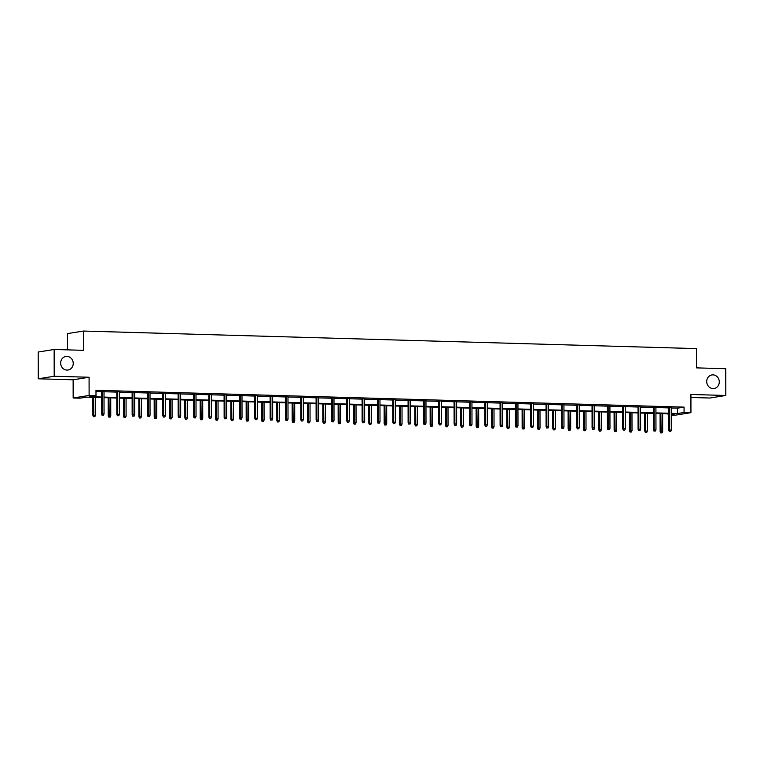<?xml version="1.0" encoding="UTF-8"?>
<svg xmlns="http://www.w3.org/2000/svg" width="764" height="764" viewBox="0 0 764 764"><rect width="100%" height="100%" fill="white"/><g stroke="black" fill="none" stroke-linecap="round" stroke-linejoin="round"><path stroke-width="1.15" d="M73.239 363.416A6.866 6.274 -99.1 0 1 68.025 370.015A6.866 6.274 -99.1 0 1 60.662 363.053A6.866 6.274 -99.1 0 1 65.866 356.454A6.866 6.274 -99.1 0 1 73.239 363.416M719.287 381.904A6.866 6.274 -99.1 0 1 714.082 388.513A6.866 6.274 -99.1 0 1 706.71 381.551A6.866 6.274 -99.1 0 1 711.914 374.943A6.866 6.274 -99.1 0 1 719.287 381.904M101.478 397.586L86.513 397.156L80.048 398.187L73.163 397.996L89.111 395.446L95.997 395.647L89.531 396.678L101.478 397.022M73.134 379.794L89.082 377.244L54.196 376.251L54.148 349.482L38.2 352.032L38.248 378.791L73.134 379.794L73.163 397.996M67.48 349.864L67.452 333.601L83.4 331.051L696.434 348.604L696.472 367.876L725.752 368.716L725.8 395.475L690.914 394.472L690.942 412.675L674.994 415.224L671.26 415.11M690.914 397.481L709.851 398.025L725.8 395.475M668.72 415.043L668.118 415.024L668.72 414.928M668.118 413.811L668.118 415.024M54.196 376.251L38.248 378.791M671.25 407.976L677.592 408.157L684.057 407.126L95.987 390.289L95.997 395.647M95.987 391.512L101.469 391.665M104.009 391.741L116.796 392.104M119.337 392.18L132.124 392.543M134.674 392.62L147.462 392.982M150.002 393.059L162.789 393.422M165.33 393.498L178.117 393.861M180.667 393.928L193.454 394.3M195.995 394.367L208.782 394.74M211.322 394.807L224.11 395.179M226.66 395.246L239.438 395.618M241.987 395.685L254.775 396.058M257.315 396.124L270.103 396.497M272.652 396.564L285.43 396.936M287.98 397.003L300.768 397.366M303.308 397.442L316.095 397.805M318.645 397.882L331.423 398.245M333.973 398.321L346.76 398.684M349.301 398.76L362.088 399.123M364.629 399.2L377.416 399.562M379.966 399.639L392.753 400.002M395.294 400.078L408.081 400.441M410.621 400.517L423.409 400.88M425.959 400.957L438.746 401.32M441.286 401.396L454.074 401.759M456.614 401.835L469.402 402.198M471.951 402.275L484.739 402.638M487.279 402.714L500.067 403.077M502.607 403.153L515.394 403.516M517.944 403.583L530.722 403.955M533.272 404.022L546.059 404.395M548.6 404.462L561.387 404.834M563.937 404.901L576.715 405.273M579.265 405.34L592.052 405.713M594.593 405.779L607.38 406.152M609.93 406.219L622.708 406.591M625.258 406.658L638.045 407.021M640.585 407.097L653.373 407.46M655.913 407.537L668.701 407.9M671.25 407.546L668.701 407.479M655.913 407.107L653.373 407.04M640.585 406.677L638.045 406.601M625.258 406.238L622.708 406.161M609.92 405.799L607.38 405.722M594.593 405.359L592.052 405.283M579.265 404.92L576.715 404.844M563.937 404.481L561.387 404.404M548.6 404.041L546.059 403.965M533.272 403.602L530.722 403.526M517.944 403.163L515.394 403.086M502.607 402.723L500.067 402.647M487.279 402.284L484.729 402.208M471.951 401.845L469.402 401.768M456.614 401.406L454.074 401.329M441.286 400.966L438.737 400.89M425.959 400.527L423.409 400.46M410.621 400.088L408.081 400.021M395.294 399.648L392.753 399.582M379.966 399.209L377.416 399.142M364.629 398.77L362.088 398.703M349.301 398.331L346.76 398.264M333.973 397.891L331.423 397.824M318.636 397.452L316.095 397.385M303.308 397.022L300.768 396.946M287.98 396.583L285.43 396.506M272.652 396.144L270.103 396.067M257.315 395.704L254.775 395.628M241.987 395.265L239.438 395.189M226.66 394.826L224.11 394.749M211.322 394.386L208.782 394.31M195.995 393.947L193.445 393.871M180.667 393.508L178.117 393.431M165.33 393.068L162.789 392.992M150.002 392.629L147.452 392.553M134.674 392.19L132.124 392.113M119.337 391.751L116.796 391.674M104.009 391.311L101.469 391.235M89.082 377.244L89.111 395.446M684.057 407.126L684.066 412.474L690.942 412.675M54.148 349.482L83.429 350.323L83.4 331.051M671.26 414.518L674.583 413.993L671.26 413.897M668.71 413.821L655.932 413.458M653.382 413.381L640.595 413.018M638.055 412.942L625.267 412.579M622.717 412.503L609.939 412.14M607.39 412.073L594.602 411.7M592.062 411.634L579.274 411.261M576.734 411.194L563.947 410.822M561.397 410.755L548.609 410.383M546.069 410.316L533.282 409.943M530.741 409.876L517.954 409.504M515.404 409.437L502.616 409.065M500.076 408.998L487.289 408.635M484.748 408.559L471.961 408.196M469.411 408.119L456.624 407.756M454.083 407.68L441.296 407.317M438.756 407.241L425.968 406.878M423.418 406.801L410.64 406.438M408.091 406.362L395.303 405.999M392.763 405.923L379.975 405.56M377.426 405.483L364.648 405.121M362.098 405.044L349.31 404.681M346.77 404.605L333.983 404.242M331.433 404.166L318.655 403.803M316.105 403.726L303.318 403.363M300.777 403.287L287.99 402.924M285.44 402.848L272.662 402.485M270.112 402.418L257.325 402.045M254.784 401.979L241.997 401.606M239.457 401.539L226.669 401.167M224.119 401.1L211.332 400.728M208.792 400.661L196.004 400.288M193.464 400.221L180.676 399.849M178.127 399.782L165.339 399.41M162.799 399.343L150.011 398.98M147.471 398.903L134.684 398.541M132.134 398.464L119.356 398.101M116.806 398.025L104.019 397.662M671.26 413.334L677.601 413.515L684.066 412.474M104.019 397.089L116.806 397.461M119.346 397.528L132.134 397.891M134.684 397.968L147.471 398.331M150.011 398.407L162.799 398.77M165.339 398.846L178.127 399.209M180.676 399.286L193.454 399.648M196.004 399.725L208.792 400.088M211.332 400.164L224.119 400.527M226.669 400.603L239.447 400.966M241.997 401.043L254.784 401.406M257.325 401.482L270.112 401.845M272.662 401.921L285.44 402.284M287.99 402.361L300.777 402.723M303.318 402.8L316.105 403.163M318.655 403.239L331.433 403.602M333.983 403.678L346.77 404.041M349.31 404.108L362.098 404.481M364.638 404.548L377.426 404.92M379.975 404.987L392.763 405.359M395.303 405.426L408.091 405.799M410.631 405.865L423.418 406.238M425.968 406.305L438.756 406.677M441.296 406.744L454.083 407.116M456.624 407.183L469.411 407.546M471.961 407.623L484.748 407.986M487.289 408.062L500.076 408.425M502.616 408.501L515.404 408.864M517.954 408.941L530.732 409.303M533.282 409.38L546.069 409.743M548.609 409.819L561.397 410.182M563.947 410.258L576.724 410.621M579.274 410.698L592.062 411.061M594.602 411.137L607.39 411.5M609.939 411.576L622.717 411.939M625.267 412.016L638.055 412.379M640.595 412.455L653.382 412.818M655.923 412.894L668.71 413.257M677.592 408.157L677.601 413.515M668.701 407.279L668.739 430.17L669.522 430.046L669.474 407.298M669.741 431.469L670.725 431.498L669.741 431.469L669.522 430.046L671.289 430.094L671.25 407.346M668.739 430.17L669.312 431.545M670.725 431.498L671.289 430.094M660.688 432.921L662.101 432.873L660.688 432.921L660.125 431.545L662.665 431.469L662.636 413.649M661.118 432.844L660.87 413.601M660.125 431.545L660.086 413.582M662.665 431.469L662.101 432.873M653.373 406.84L653.411 429.731L654.185 429.607L654.146 406.859M654.414 431.03L655.397 431.058L654.414 431.03L654.185 429.607L655.961 429.654L655.913 406.906M653.411 429.731L653.984 431.106M655.397 431.058L655.961 429.654M638.045 406.4L638.083 429.292L638.857 429.167L638.819 406.419M639.076 430.59L640.06 430.619L639.076 430.59L638.857 429.167L640.624 429.215L640.585 406.467M638.083 429.292L638.647 430.667M640.06 430.619L640.624 429.215M645.36 432.481L646.774 432.434L645.36 432.481L644.787 431.106L647.337 431.03L647.309 413.209M645.79 432.405L645.532 413.162M644.787 431.106L644.759 413.143M647.337 431.03L646.774 432.434M630.033 432.042L631.446 431.994L630.033 432.042L629.46 430.667L632.009 430.59L631.971 412.77M630.462 431.975L630.204 412.722M629.46 430.667L629.431 412.703M632.009 430.59L631.446 431.994M622.708 405.961L622.746 428.852L623.529 428.728L623.491 405.98M623.749 430.151L624.732 430.18L623.749 430.151L623.529 428.728L625.296 428.776L625.258 406.028M622.746 428.852L623.319 430.227M624.732 430.18L625.296 428.776M607.38 405.522L607.418 428.413L608.192 428.289L608.154 405.541M608.421 429.721L609.405 429.74L608.421 429.721L608.192 428.289L609.968 428.337L609.92 405.588M607.418 428.413L607.991 429.788M609.405 429.74L609.968 428.337M592.052 405.082L592.09 427.974L592.864 427.85L592.826 405.101M593.084 429.282L594.067 429.311L593.084 429.282L592.864 427.85L594.631 427.897L594.593 405.149M592.09 427.974L592.654 429.349M594.067 429.311L594.631 427.897M614.695 431.603L616.109 431.555L614.695 431.603L614.132 430.227L616.672 430.151L616.644 412.331M615.125 431.536L614.877 412.283M614.132 430.227L614.094 412.264M616.672 430.151L616.109 431.555M599.368 431.163L600.781 431.125L599.368 431.163L598.795 429.788L601.344 429.712L601.316 411.892M599.797 431.097L599.539 411.844M598.795 429.788L598.766 411.825M601.344 429.712L600.781 431.125M584.04 430.724L585.453 430.686L584.04 430.724L583.467 429.349L586.017 429.272L585.978 411.452M584.47 430.657L584.212 411.404M583.467 429.349L583.438 411.385M586.017 429.272L585.453 430.686M568.702 430.285L570.116 430.247L568.702 430.285L568.139 428.91L570.679 428.833L570.651 411.013M569.132 430.218L568.884 410.965M568.139 428.91L568.11 410.946M570.679 428.833L570.116 430.247M553.375 429.846L554.788 429.807L553.375 429.846L552.811 428.47L555.352 428.394L555.323 410.574M553.804 429.779L553.556 410.526M552.811 428.47L552.773 410.507M555.352 428.394L554.788 429.807M538.047 429.406L539.46 429.368L538.047 429.406L537.474 428.031L540.024 427.955L539.986 410.134M538.477 429.339L538.219 410.087M537.474 428.031L537.445 410.067M540.024 427.955L539.46 429.368M522.71 428.967L524.123 428.929L522.71 428.967L522.146 427.592L524.687 427.515L524.658 409.705M523.139 428.9L522.891 409.647M522.146 427.592L522.118 409.628M524.687 427.515L524.123 428.929M507.382 428.528L508.795 428.489L507.382 428.528L506.819 427.152L509.359 427.076L509.33 409.265M507.812 428.461L507.563 409.208M506.819 427.152L506.78 409.189M509.359 427.076L508.795 428.489M492.054 428.088L493.468 428.05L492.054 428.088L491.481 426.713L494.031 426.637L493.993 408.826M492.484 428.021L492.226 408.769M491.481 426.713L491.453 408.75M494.031 426.637L493.468 428.05M476.717 427.649L478.13 427.611L476.717 427.649L476.153 426.274L478.694 426.197L478.665 408.387M477.156 427.582L476.898 408.329M476.153 426.274L476.125 408.31M478.694 426.197L478.13 427.611M461.389 427.21L462.803 427.171L461.389 427.21L460.826 425.834L463.366 425.768L463.337 407.947M461.819 427.143L461.571 407.89M460.826 425.834L460.787 407.871M463.366 425.768L462.803 427.171M446.061 426.77L447.475 426.732L446.061 426.77L445.488 425.395L448.038 425.328L448.01 407.508M446.491 426.704L446.233 407.451M445.488 425.395L445.46 407.432M448.038 425.328L447.475 426.732M430.724 426.331L432.137 426.293L430.724 426.331L430.161 424.956L432.701 424.889L432.672 407.069M431.163 426.264L430.906 407.021M430.161 424.956L430.132 406.992M432.701 424.889L432.137 426.293M415.396 425.892L416.81 425.854L415.396 425.892L414.833 424.517L417.373 424.45L417.345 406.629M415.826 425.825L415.578 406.582M414.833 424.517L414.795 406.553M417.373 424.45L416.81 425.854M400.069 425.452L401.482 425.414L400.069 425.452L399.496 424.077L402.045 424.01L402.017 406.19M400.498 425.386L400.24 406.142M399.496 424.077L399.467 406.114M402.045 424.01L401.482 425.414M384.741 425.013L386.154 424.975L384.741 425.013L384.168 423.638L386.718 423.571L386.679 405.751M385.171 424.946L384.913 405.703M384.168 423.638L384.139 405.674M386.718 423.571L386.154 424.975M369.404 424.574L370.817 424.536L369.404 424.574L368.84 423.199L371.38 423.132L371.352 405.312M369.833 424.507L369.585 405.264M368.84 423.199L368.802 405.235M371.38 423.132L370.817 424.536M354.076 424.144L355.489 424.096L354.076 424.144L353.503 422.759L356.053 422.693L356.024 404.872M354.506 424.068L354.248 404.824M353.503 422.759L353.474 404.796M356.053 422.693L355.489 424.096M338.748 423.705L340.161 423.657L338.748 423.705L338.175 422.33L340.725 422.253L340.687 404.433M339.178 423.628L338.92 404.385M338.175 422.33L338.146 404.357M340.725 422.253L340.161 423.657M576.715 404.643L576.753 427.534L577.536 427.41L577.498 404.662M577.756 428.843L578.74 428.871L577.756 428.843L577.536 427.41L579.303 427.458L579.265 404.71M576.753 427.534L577.326 428.91M578.74 428.871L579.303 427.458M561.387 404.204L561.425 427.095L562.199 426.971L562.161 404.223M562.428 428.403L563.412 428.432L562.428 428.403L562.199 426.971L563.975 427.019L563.928 404.28M561.425 427.095L561.998 428.47M563.412 428.432L563.975 427.019M546.059 403.764L546.098 426.656L546.871 426.532L546.833 403.784M547.091 427.964L548.074 427.993L547.091 427.964L546.871 426.532L548.638 426.579L548.6 403.841M546.098 426.656L546.661 428.031M548.074 427.993L548.638 426.579M530.722 403.325L530.77 426.216L531.543 426.092L531.505 403.344M531.763 427.525L532.747 427.553L531.763 427.525L531.543 426.092L533.31 426.14L533.272 403.402M530.77 426.216L531.333 427.592M532.747 427.553L533.31 426.14M515.394 402.886L515.433 425.777L516.206 425.653L516.168 402.905M516.435 427.086L517.419 427.114L516.435 427.086L516.206 425.653L517.982 425.701L517.944 402.962M515.433 425.777L516.006 427.152M517.419 427.114L517.982 425.701M500.067 402.447L500.105 425.338L500.878 425.214L500.84 402.466M501.108 426.646L502.082 426.675L501.108 426.646L500.878 425.214L502.645 425.262L502.607 402.523M500.105 425.338L500.668 426.713M502.082 426.675L502.645 425.262M484.729 402.007L484.777 424.899L485.551 424.774L485.512 402.026M485.77 426.207L486.754 426.236L485.77 426.207L485.551 424.774L487.317 424.822L487.279 402.084M484.777 424.899L485.341 426.274M486.754 426.236L487.317 424.822M469.402 401.568L469.44 424.459L470.223 424.335L470.175 401.587M470.443 425.768L471.426 425.796L470.443 425.768L470.223 424.335L471.99 424.383L471.951 401.644M469.44 424.459L470.013 425.834M471.426 425.796L471.99 424.383M454.074 401.129L454.112 424.02L454.886 423.896L454.847 401.157M455.115 425.328L456.089 425.357L455.115 425.328L454.886 423.896L456.652 423.953L456.614 401.205M454.112 424.02L454.675 425.395M456.089 425.357L456.652 423.953M438.737 400.689L438.784 423.581L439.558 423.457L439.52 400.718M439.777 424.889L440.761 424.918L439.777 424.889L439.558 423.457L441.325 423.514L441.286 400.766M438.784 423.581L439.348 424.956M440.761 424.918L441.325 423.514M423.409 400.25L423.447 423.141L424.23 423.017L424.182 400.279M424.45 424.45L425.433 424.478L424.45 424.45L424.23 423.017L425.997 423.075L425.959 400.326M423.447 423.141L424.02 424.517M425.433 424.478L425.997 423.075M408.081 399.811L408.119 422.702L408.893 422.578L408.855 399.839M409.122 424.01L410.106 424.039L409.122 424.01L408.893 422.578L410.66 422.635L410.621 399.887M408.119 422.702L408.683 424.077M410.106 424.039L410.66 422.635M392.753 399.371L392.791 422.263L393.565 422.139L393.527 399.4M393.785 423.571L394.768 423.6L393.785 423.571L393.565 422.139L395.332 422.196L395.294 399.448M392.791 422.263L393.355 423.638M394.768 423.6L395.332 422.196M377.416 398.932L377.454 421.823L378.237 421.699L378.19 398.961M378.457 423.132L379.441 423.161L378.457 423.132L378.237 421.699L380.004 421.757L379.966 399.009M377.454 421.823L378.027 423.199M379.441 423.161L380.004 421.757M362.088 398.493L362.126 421.384L362.9 421.26L362.862 398.522M363.129 422.693L364.113 422.721L363.129 422.693L362.9 421.26L364.676 421.317L364.629 398.569M362.126 421.384L362.699 422.759M364.113 422.721L364.676 421.317M346.76 398.063L346.799 420.945L347.572 420.83L347.534 398.082M347.792 422.253L348.776 422.282L347.792 422.253L347.572 420.83L349.339 420.878L349.301 398.13M346.799 420.945L347.362 422.33M348.776 422.282L349.339 420.878M331.423 397.624L331.461 420.515L332.244 420.391L332.206 397.643M332.464 421.814L333.448 421.843L332.464 421.814L332.244 420.391L334.011 420.439L333.973 397.691M331.461 420.515L332.034 421.89M333.448 421.843L334.011 420.439M316.095 397.184L316.134 420.076L316.907 419.952L316.869 397.204M317.136 421.375L318.12 421.403L317.136 421.375L316.907 419.952L318.683 419.999L318.636 397.251M316.134 420.076L316.707 421.451M318.12 421.403L318.683 419.999M300.768 396.745L300.806 419.637L301.579 419.512L301.541 396.764M301.799 420.935L302.783 420.964L301.799 420.935L301.579 419.512L303.346 419.56L303.308 396.812M300.806 419.637L301.369 421.012M302.783 420.964L303.346 419.56M285.43 396.306L285.469 419.197L286.252 419.073L286.213 396.325M286.471 420.496L287.455 420.525L286.471 420.496L286.252 419.073L288.018 419.121L287.98 396.373M285.469 419.197L286.042 420.572M287.455 420.525L288.018 419.121M323.411 423.266L324.824 423.218L323.411 423.266L322.847 421.89L325.388 421.814L325.359 403.994M323.841 423.189L323.592 403.946M322.847 421.89L322.809 403.917M325.388 421.814L324.824 423.218M308.083 422.826L309.496 422.778L308.083 422.826L307.51 421.451L310.06 421.375L310.031 403.554M308.513 422.75L308.255 403.507M307.51 421.451L307.481 403.488M310.06 421.375L309.496 422.778M292.755 422.387L294.169 422.339L292.755 422.387L292.182 421.012L294.732 420.935L294.694 403.115M293.185 422.311L292.927 403.067M292.182 421.012L292.154 403.048M294.732 420.935L294.169 422.339M277.418 421.948L278.831 421.9L277.418 421.948L276.854 420.572L279.395 420.496L279.366 402.676M277.848 421.881L277.599 402.628M276.854 420.572L276.826 402.609M279.395 420.496L278.831 421.9M270.103 395.867L270.141 418.758L270.914 418.634L270.876 395.886M271.144 420.066L272.127 420.085L271.144 420.066L270.914 418.634L272.691 418.682L272.643 395.933M270.141 418.758L270.714 420.133M272.127 420.085L272.691 418.682M254.775 395.427L254.813 418.319L255.587 418.194L255.548 395.446M255.806 419.627L256.79 419.656L255.806 419.627L255.587 418.194L257.353 418.242L257.315 395.494M254.813 418.319L255.377 419.694M256.79 419.656L257.353 418.242M239.438 394.988L239.485 417.879L240.259 417.755L240.221 395.007M240.479 419.188L241.462 419.216L240.479 419.188L240.259 417.755L242.026 417.803L241.987 395.055M239.485 417.879L240.049 419.255M241.462 419.216L242.026 417.803M224.11 394.549L224.148 417.44L224.922 417.316L224.883 394.568M225.151 418.748L226.134 418.777L225.151 418.748L224.922 417.316L226.698 417.364L226.66 394.625M224.148 417.44L224.721 418.815M226.134 418.777L226.698 417.364M208.782 394.109L208.82 417.001L209.594 416.877L209.556 394.128M209.823 418.309L210.797 418.338L209.823 418.309L209.594 416.877L211.361 416.924L211.322 394.186M208.82 417.001L209.384 418.376M210.797 418.338L211.361 416.924M193.445 393.67L193.493 416.561L194.266 416.437L194.228 393.689M194.486 417.87L195.469 417.898L194.486 417.87L194.266 416.437L196.033 416.485L195.995 393.746M193.493 416.561L194.056 417.937M195.469 417.898L196.033 416.485M178.117 393.231L178.155 416.122L178.938 415.998L178.891 393.25M179.158 417.43L180.142 417.459L179.158 417.43L178.938 415.998L180.705 416.046L180.667 393.307M178.155 416.122L178.728 417.497M180.142 417.459L180.705 416.046M162.789 392.791L162.827 415.683L163.601 415.559L163.563 392.811M163.83 416.991L164.804 417.02L163.83 416.991L163.601 415.559L165.368 415.606L165.33 392.868M162.827 415.683L163.391 417.058M164.804 417.02L165.368 415.606M262.09 421.508L263.504 421.47L262.09 421.508L261.527 420.133L264.067 420.057L264.038 402.236M262.52 421.442L262.262 402.189M261.527 420.133L261.489 402.17M264.067 420.057L263.504 421.47M246.762 421.069L248.176 421.031L246.762 421.069L246.189 419.694L248.739 419.617L248.701 401.797M247.192 421.002L246.934 401.749M246.189 419.694L246.161 401.73M248.739 419.617L248.176 421.031M231.425 420.63L232.839 420.592L231.425 420.63L230.862 419.255L233.402 419.178L233.373 401.358M231.855 420.563L231.607 401.31M230.862 419.255L230.833 401.291M233.402 419.178L232.839 420.592M216.097 420.19L217.511 420.152L216.097 420.19L215.534 418.815L218.074 418.739L218.046 400.919M216.527 420.124L216.279 400.871M215.534 418.815L215.496 400.852M218.074 418.739L217.511 420.152M200.77 419.751L202.183 419.713L200.77 419.751L200.197 418.376L202.746 418.3L202.708 400.479M201.199 419.684L200.942 400.431M200.197 418.376L200.168 400.412M202.746 418.3L202.183 419.713M185.432 419.312L186.846 419.274L185.432 419.312L184.869 417.937L187.409 417.86L187.381 400.049M185.872 419.245L185.614 399.992M184.869 417.937L184.84 399.973M187.409 417.86L186.846 419.274M170.105 418.873L171.518 418.834L170.105 418.873L169.541 417.497L172.081 417.421L172.053 399.61M170.534 418.806L170.286 399.553M169.541 417.497L169.503 399.534M172.081 417.421L171.518 418.834M154.777 418.433L156.19 418.395L154.777 418.433L154.204 417.058L156.754 416.982L156.725 399.171M155.207 418.366L154.949 399.114M154.204 417.058L154.175 399.094M156.754 416.982L156.19 418.395M147.452 392.352L147.5 415.244L148.273 415.119L148.235 392.371M148.493 416.552L149.477 416.581L148.493 416.552L148.273 415.119L150.04 415.167L150.002 392.429M147.5 415.244L148.063 416.619M149.477 416.581L150.04 415.167M139.44 417.994L140.853 417.956L139.44 417.994L138.876 416.619L141.416 416.542L141.388 398.732M139.879 417.927L139.621 398.674M138.876 416.619L138.847 398.655M141.416 416.542L140.853 417.956M132.124 391.913L132.162 414.804L132.946 414.68L132.898 391.932M133.165 416.113L134.149 416.141L133.165 416.113L132.946 414.68L134.712 414.728L134.674 391.989M132.162 414.804L132.735 416.179M134.149 416.141L134.712 414.728M124.112 417.555L125.525 417.516L124.112 417.555L123.548 416.179L126.089 416.113L126.06 398.292M124.542 417.488L124.293 398.235M123.548 416.179L123.51 398.216M126.089 416.113L125.525 417.516M116.796 391.474L116.835 414.365L117.608 414.241L117.57 391.502M117.837 415.673L118.821 415.702L117.837 415.673L117.608 414.241L119.375 414.289L119.337 391.55M116.835 414.365L117.398 415.74M118.821 415.702L119.375 414.289M108.784 417.115L110.197 417.077L108.784 417.115L108.211 415.74L110.761 415.673L110.732 397.853M109.214 417.048L108.956 397.796M108.211 415.74L108.182 397.777M110.761 415.673L110.197 417.077M101.469 391.034L101.507 413.926L102.28 413.801L102.242 391.063M102.5 415.234L103.484 415.263L102.5 415.234L102.28 413.801L104.047 413.859L104.009 391.111M101.507 413.926L102.07 415.301M103.484 415.263L104.047 413.859M93.456 416.676L94.87 416.638L93.456 416.676L92.883 415.301L95.433 415.234L95.395 397.414M93.886 416.609L93.628 397.356M92.883 415.301L92.855 397.337M95.433 415.234L94.87 416.638"/></g></svg>
